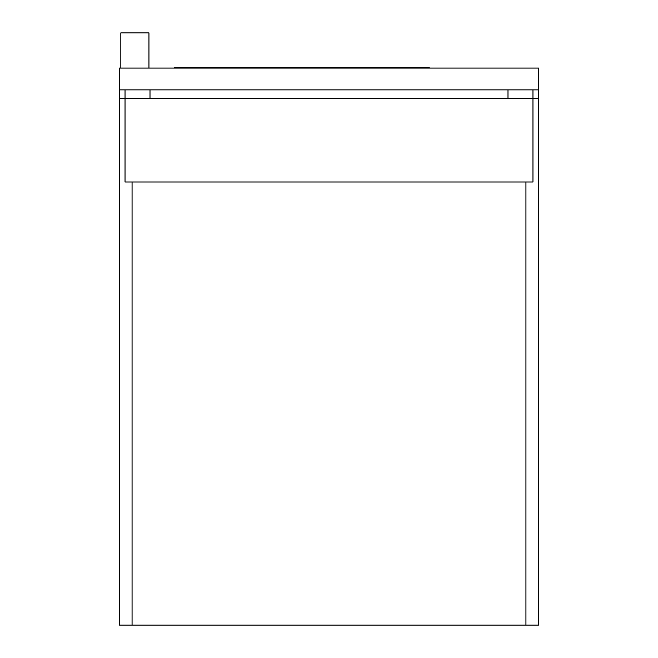 <?xml version="1.0" encoding="UTF-8"?>
<svg xmlns="http://www.w3.org/2000/svg" width="658" height="658" viewBox="0 0 658 658"><rect width="100%" height="100%" fill="white"/><g stroke="black" fill="none" stroke-linecap="round" stroke-linejoin="round"><path stroke-width="0.99" d="M132.069 182.003L132.069 625.1L119.411 625.1L119.411 98.659L119.411 625.1L132.069 625.1L132.069 182.003L525.931 182.003L525.931 625.1L538.589 625.1L538.589 98.659L125.036 98.659L125.036 182.003L132.069 182.003L132.069 625.1L525.931 625.1L525.931 182.003L532.964 182.003L532.964 98.659L532.964 182.003L132.069 182.003M125.036 89.866L125.036 98.659L119.411 98.659L119.411 89.866L119.411 98.659L125.036 98.659L125.036 89.866L125.036 182.003L125.036 98.659M532.964 89.866L532.964 98.659L532.964 89.866M174.271 68.07L174.271 67.363L429.222 67.363L429.222 68.07M538.589 89.866L538.589 68.07L119.411 68.07L119.411 89.866L538.589 89.866L538.589 98.659M507.992 98.659L507.992 89.866M150.008 98.659L150.008 89.866M228.778 68.07L228.778 67.363M148.947 68.07L148.947 32.9L120.817 32.9L120.817 68.07M404.604 68.07L404.604 67.363M253.396 68.07L253.396 67.363"/></g></svg>

